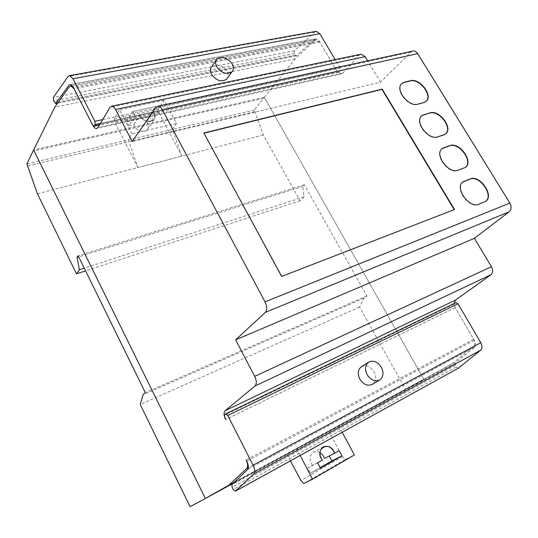 <?xml version="1.0" encoding="UTF-8"?>
<svg xmlns="http://www.w3.org/2000/svg" width="538" height="538" viewBox="0 0 538 538"><rect width="100%" height="100%" fill="white"/><g stroke="black" fill="none" stroke-linecap="round" stroke-linejoin="round"><path stroke-width="0.4" stroke-dasharray="2.69 2.02" d="M211.77 66.618C216.942 63.444 221.972 65.024 226.854 71.359C228.199 73.861 228.388 76.107 227.439 78.097M361.57 366.62C366.257 364.63 370.42 366.365 374.058 371.832C376.627 377.346 376.022 381.543 372.242 384.408M128.885 125.811L133.861 124.681C135.025 130.371 144.164 133.76 147.318 129.725C149.08 127.385 148.871 124.735 146.692 121.776L151.541 120.68L149.288 116.369L126.618 121.413L128.885 125.811L135.072 115.899L132.745 111.48L155.65 106.531L157.964 110.868L153.068 111.944L146.692 121.776M140.102 114.796C143.027 125.778 161.158 121.622 153.068 111.944C155.294 114.924 155.529 117.58 153.767 119.913C150.606 123.948 141.326 120.505 140.102 114.796L135.072 115.899L140.102 114.796L133.861 124.681M153.068 111.944L157.964 110.868L151.541 120.68M126.618 121.413L132.745 111.48L155.65 106.531L149.288 116.369M137.997 167.553L115.051 122.725L114.177 118.663L119.483 109.745L132.039 133.76L128.205 139.92L137.997 167.553L181.831 156.148L172.355 129.456L128.205 139.92M172.355 129.456L176.471 123.41L164.05 100.276L158.34 109.019L159.147 112.946L115.051 122.725M159.147 112.946L181.831 156.148M158.34 109.019L114.177 118.663M164.05 100.276L119.483 109.745M176.471 123.41L132.039 133.76M339.162 450.602L324.562 458.396M322.343 460.138L307.736 467.925L310.54 473.158L320.144 467.663M319.942 452.519C317.642 451.281 315.463 451.187 313.405 452.223C309.269 455.504 308.946 459.849 312.437 465.262M317.602 462.821L307.736 467.925M320.406 468.168L310.54 473.158M290.419 460.837L286.815 454.079L296.667 448.766L300.164 455.457M342.222 432.263L338.785 425.854L190.089 506.695M296.667 448.766L338.785 425.854M405.625 389.451L423.978 379.532L264.34 97.304L254.4 110.008L263.277 134.957L300.09 200.768L304.051 196.841L302.807 186.35L304.34 184.803L366.896 295.92L364.004 298.119L359.559 307.09L405.625 389.451L328.59 431.355L342.444 456.607L345.389 459.479L303.829 483.507M345.389 459.479L354.407 454.973M342.444 456.607L300.883 480.461M263.277 134.957L37.418 193.72M300.09 200.768L85.576 270.856M254.4 110.008L26.9 163.935M264.34 97.304L33.645 149.941M360.48 54.298L359.048 55.273L343.036 72.993L341.105 74.022L337.245 71.554L319.841 42.092L316.324 39.738L314.098 41.083L295.053 58.938L264.346 97.317L423.971 379.519L233.324 483.252M359.559 307.09L140.216 404.455M364.004 298.119L143.054 394.751M366.896 295.92L145.327 392.626M304.34 184.803L78.178 255.772M302.807 186.35L78.723 256.882M304.051 196.841L84.244 268.146M455.686 302.78L454.018 304.098L455.141 307.615L474.254 340.285C475.632 342.847 475.794 345.087 474.751 346.99L455.383 362.915L455.336 365.255L456.338 366.99L458.41 368.153M474.751 346.99L247.957 469.217M454.018 304.098L224.191 415.262M315.557 31.426L294.474 50.801L294.367 53.551L295.241 55.051L296.377 55.824L314.743 39.052L70.364 84.594M314.743 39.052L315.712 38.803L319.337 41.231L337.171 71.426L338.449 72.247L340.09 70.76L340.137 68.03L335.14 59.583M462.754 182.032C453.884 187.675 468.746 208.993 478.443 204.427L485.653 201.326M441.967 148.703C433.689 154.433 448.241 174.527 457.791 170.452L465.457 167.352M421.584 115.986C413.87 121.763 428.12 140.727 437.522 137.116L443.346 135.32L445.619 134.016M401.583 83.847C394.401 89.638 408.369 107.573 417.623 104.385L423.514 102.798L426.13 101.305M203.821 133L281.435 276.646L454.173 209.632M412.37 51.197L410.897 52.139L380.5 82.159L132.2 141.494M233.378 483.205L452.007 363.87L472.969 346.909C475.148 345.309 475.384 342.773 473.675 339.303L455.141 307.615L454.005 303.58M472.828 346.983L246.182 468.874M452.007 363.87L234.534 482.095M264.346 97.317L33.638 149.961M295.053 58.938L54.836 107.129M314.098 41.083L68.972 87.19M380.5 82.159L367.696 60.855M132.745 111.48L135.072 115.899M155.65 106.531L157.964 110.868M173.001 131.259L128.871 141.79M422.875 380.131L204.433 498.968M254.999 111.696L27.613 165.946M263.566 98.293L33.1 151.043M456.338 366.99L233.243 489.513M455.336 365.255L232.14 487.32M455.383 362.915L231.925 484.59M474.254 340.285L246.767 461.227M455.141 307.615L225.61 419.586L455.141 307.615M454.455 303.56L224.528 414.697M296.895 55.589L57.822 102.919M295.241 55.051L54.513 102.529M294.367 53.551L53.585 100.693M294.474 50.801L53.336 97.432M314.4 32.125L68.118 76.483M340.137 68.03L102.677 119.611M340.09 70.76L100.424 123.417M339.101 71.89L99.664 124.695M337.171 71.426L92.704 125.146M319.337 41.231L73.511 87.714M410.897 52.139L155.966 107.385M473.675 339.303L246.128 459.97M319.841 42.092L74.056 88.777M337.245 71.554L92.792 125.3M343.036 72.993L98.017 127.472M359.048 55.273L109.934 107.378M216.155 60.269L217.002 59.032M153.767 119.913L147.318 129.725M323.351 446.856L313.405 452.223M296.377 55.824L57.687 103.108M338.449 72.247L99.483 124.991M315.712 38.803L70.075 84.574M472.969 346.909L248.314 467.737M316.324 39.738L71.944 85.502M341.105 74.022L96.981 128.434"/><path stroke-width="0.81" d="M216.807 66.873C221.737 73.276 226.801 74.916 231.986 71.816C233.801 69.725 233.882 67.082 232.214 63.881C227.271 57.492 222.201 55.871 217.002 59.032C215.24 61.097 215.18 63.713 216.807 66.873M227.439 78.097L226.599 79.247C221.441 82.361 216.424 80.747 211.548 74.412C209.941 71.278 210.015 68.676 211.77 66.618L216.155 60.269M367.104 374.623C370.763 380.137 374.939 381.933 379.633 380.016C383.419 377.131 384.011 372.901 381.402 367.326C377.71 361.805 373.513 360.043 368.806 362.04C365.114 364.892 364.549 369.088 367.104 374.623M379.633 380.016L372.242 384.408C367.575 386.324 363.439 384.556 359.828 379.102C357.313 373.621 357.891 369.458 361.57 366.62L368.584 362.182M334.555 453.211C330.487 439.526 313.338 448.988 322.343 460.138L317.602 462.821L320.406 468.168L341.946 455.82L339.162 450.602L334.555 453.211L339.162 450.602L341.946 455.82L320.406 468.168L317.602 462.821L322.343 460.138C318.846 454.597 319.182 450.171 323.351 446.856C328.281 445.195 332.02 447.307 334.555 453.211L324.562 458.396L322.76 454.966L319.942 452.519M320.144 467.663L331.919 460.925L329.222 455.975M341.946 455.82L331.919 460.925M300.164 455.457L312.571 479.19L303.829 483.507L300.883 480.461L290.419 460.837M342.222 432.263L354.407 454.973L312.571 479.19M204.433 498.968L190.089 506.695L140.216 404.455L143.054 394.751L145.327 392.626L78.178 255.772L77.062 257.406L79.389 269.726L76.49 273.822L37.418 193.72L26.9 163.935L33.625 149.947L205.355 498.47L204.433 498.968M85.576 270.856L76.49 273.822M233.324 483.252L205.355 498.47L33.638 149.961L54.836 107.129L68.972 87.19L70.72 85.73L74.056 88.777L92.785 125.3C93.935 127.452 95.159 128.535 96.457 128.555L98.017 127.472L109.934 107.378L111.709 106.174C113.061 106.215 114.325 107.324 115.509 109.49L132.2 141.494L155.966 107.385L157.99 106.168C159.557 106.208 161.003 107.398 162.315 109.739L265.052 301.865C267.191 306.465 267.278 309.982 265.321 312.423L235.651 339.841L254.696 376.358C256.707 380.743 256.814 383.957 255.025 386.008L225.173 410.676C223.6 412.505 223.747 415.477 225.61 419.586L224.191 415.262L225.678 413.897L227.769 415.484L253.075 465.188C254.945 469.25 255.146 472.209 253.687 474.059L235.516 491.1L233.243 489.513L232.14 487.32L231.925 484.59L247.957 469.217C248.711 467.145 248.314 464.482 246.767 461.227L246.128 459.97C248.079 464.348 248.139 467.293 246.303 468.82L228.953 485.128L205.348 498.45L233.378 483.205M78.723 256.882L77.062 257.406M84.244 268.146L79.389 269.726M458.41 368.153L480.569 350.265C482.357 348.436 482.431 345.921 480.797 342.713L457.966 303.768L455.814 302.706L225.758 413.863M69.274 84.796L55.582 103.525L53.585 100.693L53.336 97.432L68.118 76.483L69.604 75.616L73.007 78.743L94.883 121.306L95.172 124.567L94.439 125.845L93.915 126.222L92.704 125.146L73.511 87.714C72.422 85.683 71.278 84.634 70.075 84.574L70.364 84.594M335.14 59.583L319.828 33.719L316.23 31.305L315.557 31.426M478.726 204.211C468.928 208.818 454.038 187.157 463.178 181.709L470.333 178.898C480.125 174.642 494.678 196 485.572 201.38L478.726 204.211M485.653 201.326C494.052 195.442 479.587 174.958 470.057 179.12L462.754 182.032M458.067 170.23C448.369 174.352 433.769 153.787 442.431 148.32L450.003 145.563C459.694 141.77 473.958 162.066 465.316 167.459L458.067 170.23M465.457 167.352C473.272 161.413 459.122 142.099 449.734 145.791L441.967 148.703M437.784 136.881C428.201 140.553 413.877 121.003 422.081 115.542L430.044 112.839C439.633 109.483 453.621 128.784 445.43 134.17L437.784 136.881M445.619 134.016C452.868 128.057 439.035 109.826 429.781 113.081L423.917 114.735L421.584 115.986M417.878 104.143C408.403 107.385 394.347 88.783 402.108 83.343L404.515 82.166L410.447 80.713C419.936 77.761 433.655 96.141 425.894 101.5L423.769 102.556L417.878 104.143M426.13 101.305C432.848 95.347 419.304 78.118 410.198 80.962L404.267 82.415L401.583 83.847M281.69 276.418L203.821 133L382.215 89.113L454.509 209.504L281.69 276.418M454.173 209.632L381.973 89.369L203.936 133.195M454.005 303.58L455.585 300.016L490.858 274.817C492.996 272.84 493.198 270.137 491.45 266.7L474.381 238.307L509.13 211.824C511.456 209.571 511.699 206.659 509.863 203.088L417.683 53.645C416.479 51.809 415.013 50.928 413.278 51.002L412.37 51.197M474.381 238.307L235.651 339.841M234.534 482.095L228.953 485.128M367.696 60.855L365.168 56.651L361.213 54.15L360.48 54.298M458.706 367.992L235.516 491.1M480.569 350.265L253.687 474.059M457.966 303.768L227.769 415.484M480.797 342.713L253.075 465.188M57.822 102.919L55.992 103.283M319.828 33.719L73.007 78.743M102.677 119.611L94.883 121.306M100.424 123.417L95.172 124.567M99.664 124.695L94.439 125.845M417.683 53.645L162.315 109.739M509.863 203.088L265.052 301.865M509.13 211.824L265.321 312.423M491.45 266.7L254.696 376.358M490.858 274.817L255.025 386.008M455.585 300.016L225.173 410.676M365.168 56.651L115.509 109.49M226.599 79.247L231.986 71.816M458.564 368.086L235.395 491.187M455.814 302.706L225.678 413.897M57.687 103.108L55.73 103.498M316.23 31.305L69.604 75.616M99.483 124.991L94.089 126.181M413.278 51.002L157.99 106.168M248.314 467.737L246.303 468.82M71.944 85.502L70.72 85.73M96.981 128.434L96.457 128.555M361.213 54.15L111.709 106.174"/></g></svg>
